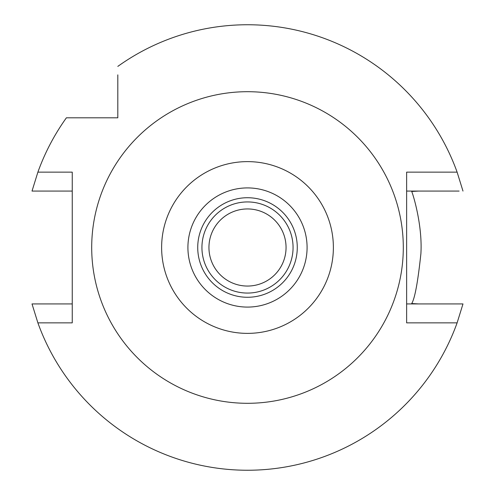 <?xml version="1.0" encoding="UTF-8"?>
<svg xmlns="http://www.w3.org/2000/svg" width="495" height="495" viewBox="0 0 495 495"><rect width="100%" height="100%" fill="white"/><g stroke="black" fill="none" stroke-linecap="round" stroke-linejoin="round"><path stroke-width="0.74" d="M247.5 307.086A59.586 59.586 0 0 0 307.086 247.5A59.586 59.586 0 0 0 247.5 187.914A59.586 59.586 0 0 0 187.914 247.5A59.586 59.586 0 0 0 247.5 307.086M247.5 297.272A49.772 49.772 0 0 0 297.272 247.5A49.772 49.772 0 0 0 247.5 197.728A49.772 49.772 0 0 0 197.728 247.5A49.772 49.772 0 0 0 247.5 297.272M247.5 293.065A45.565 45.565 0 0 0 293.065 247.5A45.565 45.565 0 0 0 247.5 201.935A45.565 45.565 0 0 0 201.935 247.5A45.565 45.565 0 0 0 247.5 293.065M247.5 286.054A38.554 38.554 0 0 0 286.054 247.5A38.554 38.554 0 0 0 247.5 208.946A38.554 38.554 0 0 0 208.946 247.5A38.554 38.554 0 0 0 247.5 286.054M418.597 303.93L411.704 303.54C414.829 298.547 417.891 281.94 420.892 253.706C422.643 225.077 412.979 194.127 411.704 191.46L418.597 191.07L406.63 191.07L459.106 191.07M117.81 74.863L117.81 117.81L66.398 117.81A222.75 222.75 0 0 0 37.886 172.142L72.245 172.142L72.245 322.858L37.886 322.858A222.75 222.75 0 0 0 457.114 322.858L462.986 303.93L406.63 303.93M117.81 79.311L117.81 83.358M436.417 191.07L448.922 191.07M117.81 66.398A222.75 222.75 0 0 1 457.114 172.142L406.63 172.142L406.63 322.858L457.114 322.858M462.986 191.07L457.114 172.142M72.245 303.93L32.014 303.93L37.886 322.858M58.583 303.93L46.078 303.93M32.014 303.93L35.894 303.93M451.446 303.93L455.895 303.93M37.886 172.142L32.014 191.07L72.245 191.07M83.358 117.81L79.318 117.81M74.863 117.81L66.398 117.81M43.554 191.07L39.105 191.07M247.5 91.699A155.801 155.801 0 0 1 403.301 247.5A155.801 155.801 0 0 1 247.5 403.301A155.801 155.801 0 0 1 91.699 247.5A155.801 155.801 0 0 1 247.5 91.699M247.5 333.376A85.876 85.876 0 0 1 161.624 247.5A85.876 85.876 0 0 1 247.5 161.624A85.876 85.876 0 0 1 333.376 247.5A85.876 85.876 0 0 1 247.5 333.376"/></g></svg>
